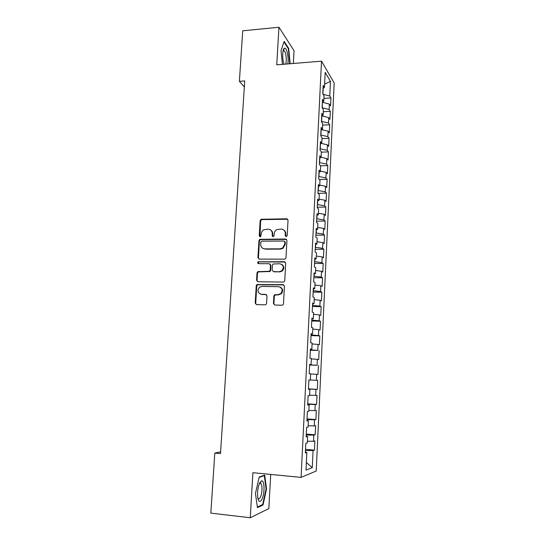 <?xml version="1.0" encoding="UTF-8"?>
<svg xmlns="http://www.w3.org/2000/svg" width="545" height="545" viewBox="0 0 545 545"><rect width="100%" height="100%" fill="white"/><g stroke="black" fill="none" stroke-linecap="round" stroke-linejoin="round"><path stroke-width="0.82" d="M286.145 236.632L287.195 235.61L288.033 220.214L286.697 218.79L261.048 219.288L260.156 220.602L259.243 235.815L260.149 236.816L260.619 236.687L261.293 233.825C261.477 232 262.356 230.63 263.944 229.718L268.079 229.166C270.763 229.418 272.159 230.937 272.268 233.737L272.153 235.719L273.072 236.728L274.115 235.706L274.224 233.716C274.387 231.938 275.239 230.583 276.771 229.649L281.07 229.036C283.788 229.282 285.205 230.814 285.321 233.628L285.212 235.624L286.145 236.632M273.44 303.517L274.775 305.043L281.976 305.207L283.019 304.784L283.489 303.742L284.442 286.173L283.1 284.667L256.852 284.606L256.245 285.757L255.203 303.109L256.518 304.621L265.081 304.819L266.062 304.444L266.573 303.367L267.009 295.887L265.688 294.382L261.437 294.307C257.656 293.033 257.015 290.683 259.509 287.256L261.9 286.432L278.611 286.677C282.337 287.821 283.08 290.124 280.832 293.585L278.168 294.613L274.387 294.934L273.863 296.017L273.44 303.517L274.605 305.023M220.609 451.832L214.798 453.093L220.493 453.604L244.725 80.933L239.384 81.341L244.337 86.941M214.798 453.093L210.833 513.118L250.25 517.75L268.835 508.58L270.715 474.429M293.333 63.479L294.034 50.719L278.945 27.25L276.744 64.841L321.523 61.169L301.078 477.386L252.887 472.692L250.25 517.75M278.945 27.25L242.723 30.813L239.384 81.341M284.49 259.161L285.362 258.868L285.989 257.696L286.929 240.447L285.594 239.003L259.747 239.33L258.957 240.597L257.935 257.635L259.236 259.086L284.49 259.161M285.696 263.208L284.749 280.614L284.204 281.717L283.243 282.078L257.88 281.751L256.579 280.266L257.022 272.895L257.669 271.717L269.557 271.247L270.184 270.082L270.463 265.183L269.148 263.712L258.548 263.657C257.526 263.303 257.383 262.683 258.119 261.791L284.354 261.729L285.696 263.208M321.523 61.169L334.167 82.99L316.223 471.016L301.078 477.386M323.928 98.4L330.938 97.936L329.759 96.036L330.447 81.321L325.181 72.369L324.452 87.479L323.185 85.436L322.783 93.774L324.05 95.763L323.784 101.309L322.511 99.354L322.102 107.74L323.383 109.64L323.117 115.213L321.829 113.346L321.421 121.78L322.708 123.592L322.442 129.192L321.148 127.421L320.733 135.903L322.034 137.626L321.761 143.26L320.46 141.577L320.044 150.113L321.352 151.742L321.08 157.41L319.772 155.822L319.35 164.406L320.664 165.939L320.392 171.641L319.077 170.142L318.655 178.78L319.976 180.225L319.704 185.961L318.375 184.557L317.953 193.243L319.281 194.592L319.009 200.362L317.674 199.054L317.245 207.795L318.587 209.042L318.307 214.846L316.965 213.633L316.536 222.428L317.885 223.579L317.606 229.418L316.25 228.307L315.821 237.15L317.183 238.206L316.897 244.078L315.535 243.063L315.105 251.96L316.468 252.914L316.189 258.827L314.812 257.914L314.383 266.866L315.759 267.718L315.473 273.658L314.09 272.847L313.654 281.854L315.037 282.603L314.751 288.584L313.361 287.876L312.919 296.936L314.315 297.584L314.029 303.599L312.626 302.993L312.183 312.108L313.593 312.653L313.3 318.702L311.89 318.205L311.447 327.375L312.857 327.811L312.564 333.901L311.147 333.513L310.698 342.737L312.122 343.064L311.829 349.188L310.398 348.909L309.948 358.194L311.379 358.412L311.086 364.571L309.649 364.401L309.192 373.741L310.636 373.85L310.337 380.049L308.892 379.988L308.436 389.389L309.887 389.382L309.587 395.622L308.129 395.67L307.673 405.126L309.138 405.01L308.831 411.291L307.366 411.455L306.903 420.972L308.375 420.74L308.068 427.055L306.597 427.334L306.127 436.906L307.612 436.559L307.305 442.921L305.82 443.31L305.35 452.95L306.842 452.486L305.391 452.132M330.938 97.936L330.563 105.955L329.378 104.095L329.125 109.49L322.115 107.76M323.28 111.732L330.311 111.309L329.125 109.49M330.311 111.309L329.936 119.369L328.744 117.597L328.485 123.02L321.441 121.351M322.633 125.139L329.684 124.757L328.485 123.02M329.684 124.757L329.303 132.864L328.104 131.175L327.845 136.625L320.78 135.024M321.986 138.628L329.051 138.28L327.845 136.625M329.051 138.28L328.669 146.428L327.463 144.827L327.204 150.311L320.113 148.771M321.332 152.184L328.417 151.878L327.204 150.311M328.417 151.878L328.029 160.073L326.816 158.561L326.557 164.072L319.438 162.601M320.569 165.823L327.777 165.557L326.557 164.072M327.777 165.557L327.388 173.8L326.169 172.37L325.903 177.915L318.764 176.505M319.363 179.55L327.129 179.312L325.903 177.915M327.129 179.312L326.741 187.596L325.515 186.254L325.249 191.833L318.089 190.491M318.062 193.352L326.482 193.141L325.249 191.833M326.482 193.141L326.094 201.48L324.854 200.226L324.595 205.833L317.401 204.559M317.272 207.216L325.835 207.052L324.595 205.833M325.835 207.052L325.44 215.432L324.193 214.274L323.928 219.914L316.72 218.709M316.597 221.154L325.181 221.038L323.928 219.914M325.181 221.038L324.786 229.472L323.532 228.403L323.267 234.078L316.025 232.94M315.916 235.174L324.52 235.113L323.267 234.078M324.52 235.113L324.125 243.595L322.865 242.614L322.592 248.316L315.33 247.253M315.235 249.276L323.859 249.263L322.592 248.316M323.859 249.263L323.458 257.792L322.19 256.906L321.918 262.642L314.635 261.654M314.547 263.453L323.192 263.494L321.918 262.642M323.192 263.494L322.79 272.071L321.516 271.281L321.243 277.058L313.934 276.131M313.852 277.712L322.524 277.807L321.243 277.058M322.524 277.807L322.122 286.438L320.835 285.743L320.562 291.548L313.225 290.696M313.157 292.059L321.85 292.209L320.562 291.548M321.85 292.209L321.448 300.888L320.147 300.281L319.874 306.127L312.51 305.35M312.455 306.488L321.175 306.685L319.874 306.127M321.175 306.685L320.767 315.419L319.459 314.915L319.186 320.787L311.795 320.085M311.754 320.998L320.494 321.25L319.186 320.787M320.494 321.25L320.079 330.032L318.771 329.63L318.491 335.543L311.079 334.916M311.045 335.591L319.806 335.904L318.491 335.543M319.806 335.904L319.39 344.733L318.069 344.433L317.79 350.381L310.357 349.829M310.337 350.272L317.79 350.381M319.118 350.639L318.702 359.523L317.374 359.325L317.088 365.3L309.628 364.83M309.615 365.034L317.088 365.3M318.423 365.463L318.007 374.401L316.665 374.299L316.386 380.315L310.343 380.001M308.463 388.844L317.306 389.362L317.728 380.376L316.386 380.315M317.306 389.362L315.957 389.368L315.671 395.418L309.608 395.166M307.734 403.838L316.604 404.417L317.026 395.377L315.671 395.418M316.604 404.417L315.242 404.526L314.956 410.617L308.872 410.426M307.005 418.921L315.896 419.561L316.318 410.467L314.956 410.617M315.896 419.561L314.526 419.773L314.24 425.897L308.129 425.781M306.263 434.093L315.18 434.794L315.609 425.645L314.24 425.897M315.18 434.794L313.804 435.114L313.518 441.273L307.387 441.225M305.527 449.353L314.465 450.116L314.894 440.912L313.518 441.273M314.465 450.116L313.082 450.545L312.278 467.63L305.997 470.11L306.842 452.486M307.612 436.559L306.161 436.272M305.554 452.173L305.466 450.524M313.082 450.545L305.629 450.538M312.278 467.63L306.358 462.535M308.375 420.74L306.924 420.508M306.324 436.307L306.222 435.005M313.804 435.114L306.385 435.019M309.138 405.01L307.687 404.84M307.087 420.529L306.971 419.589M314.526 419.773L307.135 419.595M309.887 389.382L308.443 389.266M307.85 404.853L307.714 404.254M315.242 404.526L307.877 404.267M315.957 389.368L308.613 389.028M311.086 364.571L309.642 364.544M316.665 374.299L310.63 373.959M311.829 349.188L310.384 349.216M317.374 359.325L311.359 358.91M312.564 333.901L311.127 333.983M310.514 349.836L310.548 349.216M318.069 344.433L312.081 343.956M313.3 318.702L311.856 318.839M311.236 334.923L311.284 333.969M318.771 329.63L312.796 329.091M314.029 303.599L312.592 303.783M311.958 320.092L312.019 318.818M319.459 314.915L313.511 314.315M314.751 288.584L313.314 288.823M312.673 305.357L312.748 303.763M320.147 300.281L314.22 299.621M315.473 273.658L314.036 273.944M313.382 290.703L313.477 288.796M320.835 285.743L314.921 285.015M316.189 258.827L314.751 259.161M314.09 276.131L314.199 273.917M321.516 271.281L315.623 270.497M316.897 244.078L315.466 244.467M314.792 261.654L314.915 259.127M322.19 256.906L316.318 256.061M317.606 229.418L316.175 229.854M315.487 247.253L315.63 244.426M322.865 242.614L317.013 241.708M318.307 214.846L316.883 215.336M316.182 232.94L316.338 229.806M323.532 228.403L317.701 227.442M319.009 200.362L317.585 200.894M316.877 218.709L317.04 215.282M324.193 214.274L318.382 213.252M319.704 185.961L318.28 186.54M317.558 204.559L317.742 200.839M324.854 200.226L319.063 199.15M320.392 171.641L318.968 172.274M318.239 190.491L318.437 186.479M325.515 186.254L319.745 185.123M321.08 157.41L319.656 158.084M318.92 176.505L319.132 172.206M326.169 172.37L320.412 171.185M321.761 143.26L320.344 143.982M319.595 162.594L319.82 158.009M326.816 158.561L321.08 157.321M322.442 129.192L321.025 129.962M320.262 148.765L320.501 143.9M327.463 144.827L321.387 143.451M323.117 115.213L321.7 116.024M320.93 135.017L321.182 129.88M328.104 131.175L321.618 129.642M323.784 101.309L322.374 102.16M321.598 121.344L321.857 115.928M328.744 117.597L321.897 115.908M324.452 87.479L323.042 88.385M322.252 107.753L322.361 102.344M329.378 104.095L322.517 102.337M322.919 93.999L323.199 88.283M330.447 81.321L324.609 84.203M329.759 96.036L323.103 94.285M290.158 63.738L288.68 48.376L284.129 41.413L281.036 50.726L282.399 64.378M264.7 475.124L259.195 477.045L255.462 493.457L257.444 507.613L263.024 505.004L266.546 488.926L264.7 475.124M285.866 236.598L285.771 233.934C285.805 232.184 285.124 230.855 283.734 229.942M270.627 230.004C272.071 230.896 272.772 232.245 272.738 234.037L272.841 236.694M287.712 219.24L261.532 219.621L260.646 220.929L259.951 236.796M286.541 239.391L260.238 239.623L259.447 240.883L258.432 257.894L258.909 259.045M284.865 242.062L283.931 241.047L261.832 241.156L260.796 242.171L260.673 244.262C260.776 247.055 262.165 248.595 264.843 248.874L279.966 248.847L282.548 248.043L284.749 244.174L284.865 242.062L285.308 242.348L284.64 241.374M263.051 248.472L264.843 248.874M285.308 242.348L285.192 244.46L282.998 248.316L280.423 249.126L265.326 249.147M269.966 264.005L270.94 265.422L270.661 270.313L270.034 271.478L258.173 271.941L257.519 273.12L257.077 280.484L257.656 281.724M285.212 262.05L259.161 261.873L258.616 262.043L258.419 263.651M279.374 271.621L281.806 270.77C284.306 267.309 283.645 264.979 279.81 263.766L273.072 264.012L272.432 265.19L272.153 270.095L273.474 271.574L279.837 271.86L282.262 271.001C284.49 268.433 284.313 266.212 281.711 264.325M279.837 271.86L273.944 271.805M280.225 287.092C283.005 288.796 283.359 291.023 281.295 293.775L278.631 294.797L274.857 295.118L274.333 296.201L273.91 303.688M260.517 294.164L261.437 294.307M266.369 294.586L261.934 294.491M283.856 284.919L257.356 284.817L256.75 285.962L255.714 303.279L256.395 304.614M283.359 50.617L283.298 50.031M288.155 48.423L288.68 48.376M266.089 488.879L266.546 488.926M261.947 504.888L263.024 505.004M287.808 63.935C289.02 58.199 286.765 47.19 284.524 48.205L284.367 48.273C282.351 49.009 282.133 59.248 284.034 64.242M285.539 64.119C286.97 61.735 286.152 52.565 284.34 50.917L283.536 50.603L283.059 50.992M283.938 41.992L288.325 48.682L289.776 63.772M261.947 499.227C264.965 493.477 264.597 479.484 261.457 480.942L259.713 482.918C257.635 488 257.056 493.307 257.983 498.839C258.984 502.102 260.306 502.231 261.947 499.227M257.799 497.994L258.071 498.396C258.793 499.131 259.563 498.709 260.381 497.122C262.227 493.606 262.574 485.179 260.946 483.592L260.006 483.272L259.318 483.79M259.113 477.413L264.311 475.587L266.096 488.967L262.676 504.547L257.363 507.02M263.582 475.512L264.311 475.587M257.383 284.79L256.668 284.783M285.771 233.934L285.321 233.628M272.623 236.019L272.153 235.719M272.738 234.037L272.268 233.737M259.733 236.114L259.243 235.815M260.646 220.929L260.156 220.602M262.104 219.485L261.62 219.151M287.14 219.124L286.697 218.79M285.662 235.924L285.212 235.624M258.432 257.894L257.935 257.635M259.447 240.883L258.957 240.597M260.919 239.439L260.428 239.146M286.036 239.296L285.594 239.003M280.423 249.126L279.966 248.847M285.192 244.46L284.749 244.174M257.077 280.484L256.579 280.266M257.519 273.12L257.022 272.895M258.991 271.683L258.493 271.451M269.175 271.764L268.692 271.533M270.661 270.313L270.184 270.082M270.94 265.422L270.463 265.183M259.161 261.873L258.664 261.627M284.803 261.981L284.354 261.729M274.333 296.201L273.863 296.017M275.831 294.75L275.361 294.559M278.631 294.797L278.168 294.613M266.171 294.572L265.688 294.382M255.714 303.279L255.203 303.109M256.75 285.962L256.245 285.757M258.228 284.517L257.731 284.313M283.557 284.878L283.1 284.667M261.532 219.621L261.048 219.288M260.238 239.623L259.747 239.33M282.998 248.316L282.548 248.043M258.173 271.941L257.669 271.717M270.034 271.478L269.557 271.247M258.616 262.043L258.119 261.791M282.262 271.001L281.806 270.77M274.857 295.118L274.387 294.934M281.295 293.775L280.832 293.585M257.356 284.817L256.852 284.606M283.053 51.032L284.34 50.917M283.414 50.651L284.367 48.273M260.006 483.272L261.457 480.942M259.468 483.442L260.946 483.592"/></g></svg>
